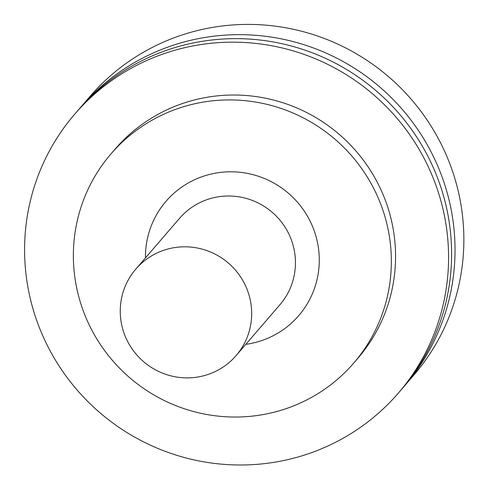 <?xml version="1.0" encoding="UTF-8"?>
<svg xmlns="http://www.w3.org/2000/svg" width="489" height="489" viewBox="0 0 489 489"><rect width="100%" height="100%" fill="white"/><g stroke="black" fill="none" stroke-linecap="round" stroke-linejoin="round"><path stroke-width="0.73" d="M403.174 387.471A213.626 209.769 -139.3 0 0 404.904 385.491L413.737 375.24A213.626 209.769 -139.3 0 0 424.611 116.394A213.626 209.769 -139.3 0 0 175.63 37.219A213.626 209.769 -139.3 0 0 90.007 96.419L81.174 106.675A213.626 209.769 -139.3 0 0 79.475 108.674M404.904 385.491A213.626 209.769 -139.3 0 0 415.778 126.651A213.626 209.769 -139.3 0 0 166.798 47.47A213.626 209.769 -139.3 0 0 81.174 106.675M398.443 392.991L401.475 389.47A213.626 209.769 -139.3 0 0 412.355 130.624A213.626 209.769 -139.3 0 0 163.375 51.449A213.626 209.769 -139.3 0 0 77.745 110.648L74.713 114.169A213.626 209.769 -139.3 0 0 99.683 412.527A213.626 209.769 -139.3 0 0 398.443 392.991A213.626 209.769 -139.3 0 0 409.317 134.145A213.626 209.769 -139.3 0 0 160.337 54.97A213.626 209.769 -139.3 0 0 74.713 114.169M353.761 363.034L357.979 358.137A160.221 157.33 -139.3 0 0 366.133 164.004A160.221 157.33 -139.3 0 0 179.402 104.622A160.221 157.33 -139.3 0 0 115.178 149.023L110.96 153.919A160.221 157.33 -139.3 0 0 129.689 377.685A160.221 157.33 -139.3 0 0 353.761 363.034A160.221 157.33 -139.3 0 0 361.915 168.901A160.221 157.33 -139.3 0 0 175.184 109.518A160.221 157.33 -139.3 0 0 110.96 153.919M245.808 344.348A87.586 86.003 -139.3 0 0 316.322 237.575A87.586 86.003 -139.3 0 0 201.101 177.049A87.586 86.003 -139.3 0 0 145.453 257.911M236.144 355.564L279.904 304.757A66.223 65.031 -139.3 0 0 283.278 224.512A66.223 65.031 -139.3 0 0 206.089 199.97A66.223 65.031 -139.3 0 0 179.549 218.32L135.789 269.133A66.223 65.031 -139.3 0 0 143.528 361.622A66.223 65.031 -139.3 0 0 236.144 355.564A66.223 65.031 -139.3 0 0 239.512 275.325A66.223 65.031 -139.3 0 0 162.33 250.778A66.223 65.031 -139.3 0 0 135.789 269.133"/></g></svg>
